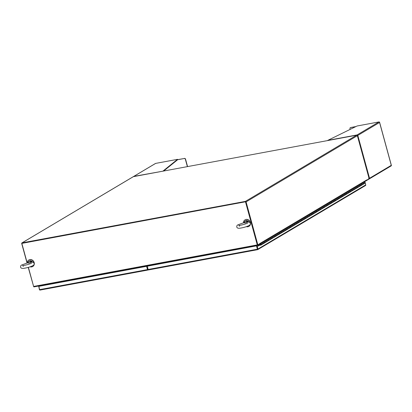 <?xml version="1.0" encoding="UTF-8"?>
<svg xmlns="http://www.w3.org/2000/svg" width="412" height="412" viewBox="0 0 412 412"><rect width="100%" height="100%" fill="white"/><g stroke="black" fill="none" stroke-linecap="round" stroke-linejoin="round"><path stroke-width="0.62" d="M34.083 263.268A3.78 3.275 -120.7 0 0 33.969 262.691A3.78 3.275 -120.7 0 0 28.768 260.049A3.78 3.275 -120.7 0 0 27.29 262.944M32.733 266.487A3.78 3.275 -120.7 0 0 32.836 266.43A3.78 3.275 -120.7 0 0 34.17 262.573A3.78 3.275 -120.7 0 0 28.969 259.931A3.78 3.275 -120.7 0 0 28.871 259.993M30.164 266.811A3.78 3.275 -120.7 0 0 32.636 266.549A3.78 3.275 -120.7 0 0 34.031 264.55M250.275 223.119A3.78 3.275 -120.7 0 0 250.161 222.547A3.78 3.275 -120.7 0 0 244.955 219.905A3.78 3.275 -120.7 0 0 243.477 222.794M248.925 226.337A3.78 3.275 -120.7 0 0 249.028 226.281A3.78 3.275 -120.7 0 0 250.362 222.423A3.78 3.275 -120.7 0 0 245.161 219.781A3.78 3.275 -120.7 0 0 245.058 219.843M246.35 226.662A3.78 3.275 -120.7 0 0 248.822 226.399A3.78 3.275 -120.7 0 0 250.223 224.401M260.379 243.708L261.043 244.177A0.505 0.438 -120.7 0 0 260.595 244.151A0.505 0.438 59.3 0 1 261.105 245.022A0.505 0.438 59.3 0 1 260.981 245.068L258.813 245.47L256.903 246.608L257.253 246.541L257.933 249.023A0.618 0.536 59.3 0 1 257.85 249.528L148.521 269.922A0.618 0.294 -100.5 0 1 148.469 269.942A0.618 0.294 -100.5 0 1 148.093 269.494L147.372 266.116L256.681 245.815L147.197 266.219M256.903 246.608L257.541 249.265M257.577 249.09L256.681 245.815M257.644 249.631L257.634 249.6A0.618 0.294 -100.5 0 1 257.402 249.193L256.506 245.918M364.687 181.651L364.831 182.176M365.66 185.39L365.279 185.627L365.66 185.39A0.618 0.536 -120.7 0 0 365.738 184.885L365.228 183.01M259.169 245.403L257.253 246.541M360.814 185.498L361.247 185.415A0.505 0.438 -120.7 0 0 361.314 184.525L363.168 183.417A0.505 0.438 59.3 0 1 363.229 184.262A0.505 0.438 -120.7 0 0 363.168 183.417L365.027 182.315A0.505 0.438 59.3 0 1 365.089 183.16L363.229 184.262A0.505 0.438 -120.7 0 1 363.106 184.308M357.096 187.707L357.534 187.625A0.505 0.438 -120.7 0 0 357.601 186.734L359.455 185.627A0.505 0.438 59.3 0 1 359.516 186.471A0.505 0.438 -120.7 0 0 359.455 185.627L361.314 184.525A0.505 0.438 -120.7 0 1 361.376 185.369L363.229 184.262M353.82 189.834A0.505 0.438 -120.7 0 0 353.887 188.943L355.741 187.836A0.505 0.438 59.3 0 1 355.803 188.681A0.505 0.438 -120.7 0 0 355.741 187.836L357.601 186.734A0.505 0.438 -120.7 0 1 357.662 187.578L361.376 185.369M349.67 192.126L350.107 192.043A0.505 0.438 -120.7 0 0 350.169 191.153L352.028 190.045A0.505 0.438 59.3 0 1 352.09 190.89A0.505 0.438 -120.7 0 0 352.028 190.045L353.887 188.943A0.505 0.438 -120.7 0 1 353.944 189.788L357.662 187.578M345.956 194.335L346.394 194.253A0.505 0.438 -120.7 0 0 346.456 193.362L348.315 192.255A0.505 0.438 59.3 0 1 348.377 193.099A0.505 0.438 -120.7 0 0 348.315 192.255L350.169 191.153A0.505 0.438 -120.7 0 1 350.231 191.997L353.944 189.788M342.243 196.545L342.681 196.462A0.505 0.438 -120.7 0 0 342.743 195.571L344.602 194.464A0.505 0.438 59.3 0 1 344.664 195.309A0.505 0.438 -120.7 0 0 344.602 194.464L346.456 193.362A0.505 0.438 -120.7 0 1 346.518 194.207L350.231 191.997M338.53 198.754L338.963 198.672A0.505 0.438 -120.7 0 0 339.03 197.781L340.889 196.673A0.505 0.438 59.3 0 1 340.951 197.518A0.505 0.438 -120.7 0 0 340.889 196.673L342.743 195.571A0.505 0.438 -120.7 0 1 342.805 196.416L346.518 194.207M334.817 200.963L335.25 200.881A0.505 0.438 -120.7 0 0 335.317 199.99L337.176 198.883A0.505 0.438 59.3 0 1 337.237 199.727A0.505 0.438 -120.7 0 0 337.176 198.883L339.03 197.781A0.505 0.438 -120.7 0 1 339.091 198.625L342.805 196.416M331.104 203.173L331.536 203.09A0.505 0.438 -120.7 0 0 331.603 202.199L333.463 201.092A0.505 0.438 59.3 0 1 333.519 201.937A0.505 0.438 -120.7 0 0 333.463 201.092L335.317 199.99A0.505 0.438 -120.7 0 1 335.378 200.835L339.091 198.625M327.391 205.382L327.823 205.3A0.505 0.438 -120.7 0 0 327.89 204.409L329.744 203.301A0.505 0.438 59.3 0 1 329.806 204.146A0.505 0.438 -120.7 0 0 329.744 203.301L331.603 202.199A0.505 0.438 -120.7 0 1 331.665 203.044L335.378 200.835M323.678 207.591L324.11 207.509A0.505 0.438 -120.7 0 0 324.177 206.618L326.031 205.511A0.505 0.438 59.3 0 1 326.093 206.355A0.505 0.438 -120.7 0 0 326.031 205.511L327.89 204.409A0.505 0.438 -120.7 0 1 327.952 205.253L331.665 203.044M319.964 209.801L320.397 209.718A0.505 0.438 -120.7 0 0 320.464 208.827L322.318 207.72A0.505 0.438 59.3 0 1 322.38 208.565A0.505 0.438 -120.7 0 0 322.318 207.72L324.177 206.618A0.505 0.438 -120.7 0 1 324.239 207.463L327.952 205.253M316.246 212.01L316.684 211.928A0.505 0.438 -120.7 0 0 316.751 211.037L318.605 209.929A0.505 0.438 59.3 0 1 318.667 210.774A0.505 0.438 -120.7 0 0 318.605 209.929L320.464 208.827A0.505 0.438 -120.7 0 1 320.526 209.672L324.239 207.463M312.533 214.219L312.971 214.137A0.505 0.438 -120.7 0 0 313.038 213.246L314.892 212.139A0.505 0.438 59.3 0 1 314.953 212.983A0.505 0.438 -120.7 0 0 314.892 212.139L316.751 211.037A0.505 0.438 -120.7 0 1 316.813 211.881L320.526 209.672M309.257 216.346A0.505 0.438 -120.7 0 0 309.319 215.455L311.178 214.348A0.505 0.438 59.3 0 1 311.24 215.193A0.505 0.438 -120.7 0 0 311.178 214.348L313.038 213.246A0.505 0.438 -120.7 0 1 313.094 214.091L316.813 211.881M305.107 218.638L305.544 218.556A0.505 0.438 -120.7 0 0 305.606 217.665L307.465 216.558A0.505 0.438 59.3 0 1 307.527 217.402A0.505 0.438 -120.7 0 0 307.465 216.558L309.319 215.455A0.505 0.438 -120.7 0 1 309.381 216.3L313.094 214.091M301.393 220.847L301.831 220.765A0.505 0.438 -120.7 0 0 301.893 219.874L303.752 218.767A0.505 0.438 59.3 0 1 303.814 219.611A0.505 0.438 -120.7 0 0 303.752 218.767L305.606 217.665A0.505 0.438 -120.7 0 1 305.668 218.509L309.381 216.3M297.68 223.057L298.113 222.974A0.505 0.438 -120.7 0 0 298.18 222.083L300.039 220.976A0.505 0.438 59.3 0 1 300.101 221.821A0.505 0.438 -120.7 0 0 300.039 220.976L301.893 219.874A0.505 0.438 -120.7 0 1 301.955 220.719L305.668 218.509M294.4 225.184A0.505 0.438 -120.7 0 0 294.467 224.293L296.326 223.186A0.505 0.438 59.3 0 1 296.388 224.03A0.505 0.438 -120.7 0 0 296.326 223.186L298.18 222.083A0.505 0.438 -120.7 0 1 298.242 222.928L301.955 220.719M290.254 227.476L290.687 227.393A0.505 0.438 -120.7 0 0 290.754 226.502L292.613 225.395A0.505 0.438 59.3 0 1 292.669 226.24A0.505 0.438 -120.7 0 0 292.613 225.395L294.467 224.293A0.505 0.438 -120.7 0 1 294.529 225.137L298.242 222.928M286.541 229.685L286.973 229.602A0.505 0.438 -120.7 0 0 287.04 228.712L288.894 227.604A0.505 0.438 59.3 0 1 288.956 228.449A0.505 0.438 -120.7 0 0 288.894 227.604L290.754 226.502A0.505 0.438 -120.7 0 1 290.815 227.347L294.529 225.137M283.26 231.812A0.505 0.438 -120.7 0 0 283.327 230.921L285.181 229.814A0.505 0.438 59.3 0 1 285.243 230.658A0.505 0.438 -120.7 0 0 285.181 229.814L287.04 228.712A0.505 0.438 -120.7 0 1 287.102 229.556L290.815 227.347M279.115 234.104L279.547 234.021A0.505 0.438 -120.7 0 0 279.614 233.13L281.468 232.023A0.505 0.438 59.3 0 1 281.53 232.868A0.505 0.438 -120.7 0 0 281.468 232.023L283.327 230.921A0.505 0.438 -120.7 0 1 283.389 231.765L287.102 229.556M275.396 236.313L275.834 236.231A0.505 0.438 -120.7 0 0 275.901 235.34L277.755 234.232A0.505 0.438 59.3 0 1 277.817 235.077A0.505 0.438 -120.7 0 0 277.755 234.232L279.614 233.13A0.505 0.438 -120.7 0 1 279.676 233.975L283.389 231.765M271.683 238.522L272.121 238.44A0.505 0.438 -120.7 0 0 272.188 237.549L274.042 236.442A0.505 0.438 59.3 0 1 274.104 237.286A0.505 0.438 -120.7 0 0 274.042 236.442L275.901 235.34A0.505 0.438 -120.7 0 1 275.963 236.184L279.676 233.975M268.408 240.649A0.505 0.438 -120.7 0 0 268.469 239.758L270.329 238.651A0.505 0.438 59.3 0 1 270.39 239.496A0.505 0.438 -120.7 0 0 270.329 238.651L272.188 237.549A0.505 0.438 -120.7 0 1 272.244 238.393L275.963 236.184M264.257 242.941L264.695 242.859A0.505 0.438 -120.7 0 0 264.756 241.968L266.616 240.86A0.505 0.438 59.3 0 1 266.677 241.705A0.505 0.438 -120.7 0 0 266.616 240.86L268.469 239.758A0.505 0.438 -120.7 0 1 268.531 240.603L272.244 238.393M261.043 244.177L262.902 243.07A0.505 0.438 59.3 0 1 262.964 243.914A0.505 0.438 -120.7 0 0 262.902 243.07L264.756 241.968A0.505 0.438 -120.7 0 1 264.818 242.812L268.531 240.603M365.027 182.315L364.357 181.841M260.662 244.62L260.425 244.713A0.505 0.438 59.3 0 1 260.59 244.151L260.152 243.837M260.647 244.646L260.724 244.383L261.017 244.749M258.602 245.593L258.576 245.248L260.909 244.81M262.835 243.961A0.505 0.438 -120.7 0 0 262.964 243.914L264.818 242.812M368.956 178.839A0.618 0.294 -100.5 0 1 368.807 179.235L366.567 180.523M245.67 201.751L21.836 243.394L245.67 201.751L257.577 244.955M257.598 245.356L34.041 286.876A0.618 0.294 -100.5 0 1 33.99 286.891A0.618 0.294 -100.5 0 1 33.614 286.443L28.392 267.362M27.192 262.969L21.836 243.394M245.495 201.859L257.273 244.908A0.618 0.294 79.5 0 0 257.649 245.356A0.618 0.294 79.5 0 0 257.701 245.341L259.931 244.012L259.859 243.744M41.159 285.562L41.231 285.825M255.522 246.031L255.45 245.768L255.522 246.031M255.327 246.067L255.255 245.804M245.727 201.952L257.505 245.001L257.855 244.934L246.082 201.885A0.618 0.536 -120.7 0 0 245.387 201.396L22.083 242.864L133.375 176.655L356.674 135.188A0.618 0.536 59.3 0 1 357.369 135.677L369.147 178.726L366.737 180.121M133.091 176.82A0.618 0.536 59.3 0 1 133.375 176.655M27.032 263.01L21.712 243.554A0.618 0.536 59.3 0 1 22.083 242.864M28.237 267.409L33.655 286.572M22.14 243.276L245.49 201.787M257.855 244.934L260.178 243.322A0.618 0.536 59.3 0 1 259.921 243.976M366.34 180.631A0.618 0.536 -120.7 0 0 366.716 179.941L366.824 180.106M255.806 245.701L255.878 245.964M41.071 285.856L40.999 285.593M357.075 135.909L357.539 135.533L357.116 134.925A0.618 0.536 59.3 0 1 357.812 135.414L357.456 135.481M357.364 135.517L357.25 135.8M368.843 178.18L369.229 178.375M369.106 178.751L369.162 178.952A0.618 0.536 59.3 0 0 369.533 178.267L357.812 135.414L379.56 122.472L391.287 165.325L369.533 178.267L368.668 178.288M379.54 122.194L379.565 122.23A0.618 0.536 -120.7 0 0 378.952 121.931L357.075 125.995L327.767 140.374A0.618 0.294 79.5 0 0 327.638 140.58M355.726 126.654L350.535 127.622A0.953 0.824 -120.7 0 0 349.963 128.678L350.154 129.389M390.998 165.959A0.618 0.536 -120.7 0 0 391.395 165.475L391.379 165.444M357.812 135.414L357.539 135.533M357.106 135.296L356.988 135.141A0.618 0.294 -100.5 0 1 357.116 134.925L378.952 121.931M355.963 126.541L350.71 127.514A0.953 0.824 -120.7 0 0 350.391 127.663M187.378 166.628L185.359 159.248A0.953 0.824 -120.7 0 0 184.288 158.491L177.639 159.727L163.641 171.037M133.483 176.635A0.618 0.536 59.3 0 1 133.812 176.393L133.812 176.393A0.618 0.294 79.5 0 0 133.689 176.599M177.624 159.66L184.288 158.491M187.573 166.592L185.534 159.14A0.953 0.824 -120.7 0 0 184.463 158.388M163.214 171.114L133.812 176.393L155.654 163.399A0.618 0.536 -120.7 0 0 155.375 163.564M155.654 163.399L177.531 159.336L177.639 159.727M163.039 171.145A0.618 0.294 79.5 0 1 163.162 170.944L177.531 159.336M148.258 269.834L147.913 270.035A0.618 0.294 -100.5 0 1 147.867 270.056A0.618 0.294 -100.5 0 1 147.491 269.603L39.578 289.646A0.618 0.294 79.5 0 0 39.809 290.048L39.737 290.033A0.618 0.536 59.3 0 1 39.403 289.605L38.867 287.04M147.815 270.056L39.809 290.048M147.666 269.5L146.595 266.332L147.491 269.603M146.77 266.229L38.862 286.268L39.578 289.646M38.687 286.371L146.595 266.332M38.326 286.088A0.505 0.438 -120.7 0 0 38.754 286.33M39.222 286.113L39.016 286.237A0.505 0.438 -120.7 0 0 39.145 285.933M38.877 285.985L38.45 286.067M39.336 285.902L41.015 285.65M257.351 248.256L257.634 249.286M147.846 268.593L147.439 268.665M148.135 269.618L147.532 269.731M247.38 222.058L245.269 222.928L247.267 221.563L247.437 222.053C248.827 221.728 249.79 222.135 250.326 223.283C250.47 224.319 250.069 225.05 249.121 225.467C246.773 226.688 243.739 227.594 240.016 228.186C238.064 228.439 236.988 228.037 236.787 226.986C236.643 225.951 237.049 225.22 237.997 224.803L243.894 222.676M245.269 222.928L243.724 222.738L244.275 222.12L245.269 222.928M248.379 222.022L247.602 221.244L248.127 222.017M243.724 222.738L244.064 222.532M243.806 222.712L244.275 222.12A2.482 2.153 -120.7 0 1 247.267 221.563L247.478 221.388M244.352 221.852A2.699 2.338 59.3 0 1 245.099 221.074L243.966 222.609M247.38 221.919L247.787 222.027M31.194 262.202L29.082 263.077L31.08 261.713L31.25 262.197C32.636 261.872 33.599 262.284 34.139 263.433C34.284 264.468 33.882 265.194 32.929 265.616C30.586 266.837 27.553 267.743 23.829 268.33C21.872 268.583 20.801 268.186 20.6 267.136C20.456 266.101 20.858 265.369 21.81 264.952L27.707 262.82M29.082 263.077L27.537 262.882L28.088 262.269L29.082 263.077M32.188 262.171L31.415 261.393L31.94 262.166M27.537 262.882L27.877 262.681M27.614 262.861L28.088 262.269A2.482 2.153 -120.7 0 1 31.08 261.713L31.291 261.538M28.16 262.001A2.699 2.338 59.3 0 1 28.912 261.223L27.779 262.758M31.194 262.063L31.6 262.176M148.093 269.494L257.402 249.193M365.738 184.885L257.933 249.023M260.523 244.1L258.602 245.243M33.614 286.443L257.273 244.908M356.674 135.188L245.387 201.396M246.082 201.885L357.369 135.677M260.178 243.322L366.716 179.941M327.767 140.374L357.116 134.925M248.838 222.068A2.699 2.338 -120.7 0 0 245.418 220.889L245.099 221.074A2.699 2.338 59.3 0 1 247.602 221.244M32.651 262.212A2.699 2.338 -120.7 0 0 29.226 261.033L28.912 261.223A2.699 2.338 59.3 0 1 31.415 261.393M148.469 269.942L257.649 249.667M257.763 249.626L365.475 185.544M258.576 245.248L260.518 244.095M261.105 245.022L262.964 243.914M33.99 286.891L257.649 245.356M133.22 176.712L21.929 242.92M259.962 243.956L366.495 180.574M379.57 122.21L391.4 165.459M369.317 178.896L391.153 165.902M133.658 176.449L155.499 163.456M40.088 290.069L147.867 270.056M247.777 222.944L247.653 223.005C247.246 223.665 239.104 225.807 238.744 225.379L239.547 226.229M245.418 220.889L248.874 222.073M31.59 263.093L31.466 263.155C31.06 263.809 22.918 265.956 22.557 265.529L23.36 266.379M29.226 261.033L32.687 262.223"/></g></svg>
